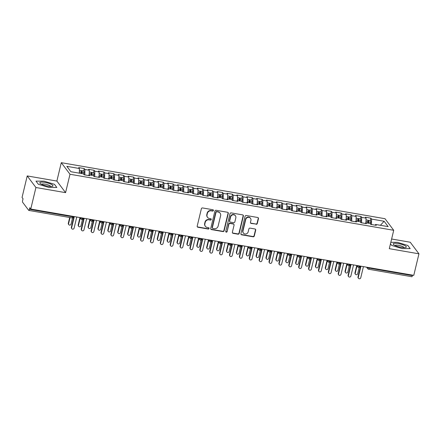 <?xml version="1.0" encoding="UTF-8"?>
<svg xmlns="http://www.w3.org/2000/svg" width="441" height="441" viewBox="0 0 441 441"><rect width="100%" height="100%" fill="white"/><g stroke="black" fill="none" stroke-linecap="round" stroke-linejoin="round"><path stroke-width="0.66" d="M213.4 210.522A0.717 0.667 143.1 0 0 212.882 209.729L202.573 207.948A1.02 0.954 143.1 0 0 201.372 208.742L197.204 226.117A1.02 0.954 143.1 0 0 197.943 227.253L208.251 229.033A0.717 0.667 143.1 0 0 208.984 227.931A0.717 0.667 143.1 0 0 208.576 227.683L207.242 227.451A3.263 3.059 143.1 0 1 204.878 223.824L205.225 222.38A3.263 3.059 143.1 0 1 209.073 219.827L210.407 220.059A0.717 0.667 143.1 0 0 211.14 218.951A0.717 0.667 143.1 0 0 210.732 218.708L209.398 218.477A3.263 3.059 143.1 0 1 207.033 214.85L207.38 213.4A3.263 3.059 143.1 0 1 211.228 210.853L212.562 211.079A0.717 0.667 143.1 0 0 213.4 210.522M207.529 217.347L207.309 217.06A3.263 3.059 143.1 0 1 206.812 214.563L207.16 213.113A3.263 3.059 143.1 0 1 211.007 210.561L212.341 210.792A0.717 0.667 143.1 0 0 213.163 209.85M197.265 226.74A1.02 0.954 143.1 0 0 197.722 226.961L208.031 228.747A0.717 0.667 143.1 0 0 208.852 227.804M205.374 226.327L205.153 226.035A3.263 3.059 143.1 0 1 204.657 223.537L205.004 222.088A3.263 3.059 143.1 0 1 208.852 219.535L210.186 219.767A0.717 0.667 143.1 0 0 211.007 218.824M256.1 224.298A1.02 0.954 143.1 0 0 257.301 223.499L258.47 218.626A1.02 0.954 143.1 0 0 257.731 217.496L246.282 215.511A1.02 0.954 143.1 0 0 245.08 216.31L240.913 233.686A1.02 0.954 143.1 0 0 241.651 234.816L253.101 236.8A1.02 0.954 143.1 0 0 254.303 236.001L255.714 230.114A1.02 0.954 143.1 0 0 254.975 228.978L250.075 228.129A1.02 0.954 143.1 0 0 248.873 228.929L248.173 231.85A2.729 2.558 143.1 0 1 243.399 233.041A2.729 2.558 143.1 0 1 242.98 230.952L245.731 219.513A2.729 2.558 143.1 0 1 250.505 218.323A2.729 2.558 143.1 0 1 250.918 220.412L250.46 222.319A1.02 0.954 143.1 0 0 251.199 223.449L255.879 224.011A1.02 0.954 143.1 0 0 257.081 223.212L258.255 218.339A1.02 0.954 143.1 0 0 258.194 217.711M35.925 187.513L65.582 192.645L56.872 181.064L27.221 175.931L35.925 187.513L30.76 209.051L29.779 207.744L29.398 209.321L72.622 216.801L72.737 216.316M65.582 192.645L69.998 174.256L393.714 230.296L389.298 248.68L418.95 253.818L413.779 275.349L30.76 209.051M228.3 213.405A1.02 0.954 143.1 0 0 227.562 212.27L216.112 210.291A1.02 0.954 143.1 0 0 214.91 211.085L210.737 228.46A1.02 0.954 143.1 0 0 211.476 229.596L222.925 231.575A1.02 0.954 143.1 0 0 224.127 230.781L228.3 213.405L228.08 213.113A1.02 0.954 143.1 0 0 228.019 212.49M231.2 212.898L242.644 214.883A1.02 0.954 143.1 0 1 243.382 216.013L239.215 233.388A1.02 0.954 143.1 0 1 238.013 234.188L233.113 233.339A1.02 0.954 143.1 0 1 232.374 232.203L234.066 225.158A1.02 0.954 143.1 0 0 233.328 224.028L230.075 223.466A1.02 0.954 143.1 0 0 228.873 224.26L227.115 231.597A0.717 0.667 143.1 0 1 225.864 231.911A0.717 0.667 143.1 0 1 225.753 231.36L229.998 213.698A1.02 0.954 143.1 0 1 231.2 212.898M69.998 174.256L61.288 162.674L385.004 218.708L393.714 230.296M83.663 170.992L84.242 168.561L78.707 167.602L79.386 168.501L66.828 166.329L70.88 171.714L83.432 173.886L84.104 174.785L89.644 175.744L88.966 174.845L93.316 175.601L93.994 176.499L99.528 177.453L98.85 176.56L103.2 177.31L103.878 178.208L109.412 179.167L108.734 178.269L113.083 179.024L113.761 179.917L119.296 180.876L118.623 179.978L122.967 180.733L123.645 181.631L129.18 182.591L128.507 181.692L132.857 182.442L133.529 183.34L139.064 184.299L138.391 183.401L142.741 184.156L143.413 185.055L148.948 186.008L148.275 185.11L152.625 185.865L153.297 186.764L158.832 187.723L158.159 186.824L162.508 187.574L163.181 188.472L168.716 189.432L168.043 188.533L172.392 189.288L173.065 190.187L178.605 191.146L177.927 190.247L182.276 190.997L182.949 191.896L188.489 192.855L187.811 191.956L192.16 192.711L192.838 193.605L198.373 194.564L197.695 193.665L202.044 194.42L202.722 195.319L208.257 196.278L207.579 195.38L211.928 196.129L212.606 197.028L218.141 197.987L217.463 197.088L221.812 197.844L222.49 198.742L228.025 199.696L227.352 198.803L231.701 199.553L232.374 200.451L237.908 201.41L237.236 200.512L241.585 201.267L242.258 202.16L247.792 203.119L247.12 202.221L251.469 202.976L252.142 203.874L257.676 204.833L257.004 203.935L261.353 204.685L262.026 205.583L267.56 206.542L266.888 205.644L271.237 206.399L271.91 207.298L277.444 208.251L276.772 207.358L281.121 208.108L281.793 209.006L287.334 209.966L286.656 209.067L291.005 209.817L291.683 210.715L297.217 211.674L296.539 210.776L300.889 211.531L301.567 212.43L307.101 213.389L306.423 212.49L310.773 213.24L311.451 214.139L316.985 215.098L316.307 214.199L320.657 214.954L321.335 215.847L326.869 216.807L326.197 215.908L330.546 216.663L331.219 217.562L336.753 218.521L336.081 217.622L340.43 218.372L341.102 219.271L346.637 220.23L345.965 219.331L350.314 220.087L350.986 220.985L356.521 221.939L355.848 221.046L360.198 221.795L360.87 222.694L366.405 223.653L365.732 222.755L370.082 223.51L370.754 224.403L376.289 225.362L375.616 224.463L375.159 225.169M84.242 168.561L84.92 169.46L89.269 170.215L89.198 174.884M93.547 172.701L94.126 170.276L88.591 169.316L89.269 170.215M94.126 170.276L94.804 171.169L99.153 171.924L99.087 176.598M103.431 174.415L104.015 171.984L98.475 171.025L99.153 171.924M104.015 171.984L104.688 172.883L109.037 173.633L108.971 178.307M113.315 176.124L113.899 173.693L108.359 172.74L109.037 173.633M113.899 173.693L114.572 174.592L118.921 175.347L118.855 180.022M123.199 177.833L123.783 175.408L118.249 174.449L118.921 175.347M123.783 175.408L124.456 176.306L128.805 177.056L128.739 181.731M133.083 179.548L133.667 177.117L128.133 176.157L128.805 177.056M133.667 177.117L134.34 178.015L138.689 178.77L138.623 183.439M142.967 181.257L143.551 178.831L138.016 177.872L138.689 178.77M143.551 178.831L144.224 179.724L148.573 180.479L148.507 185.154M152.851 182.971L153.435 180.54L147.9 179.581L148.573 180.479M153.435 180.54L154.107 181.438L158.457 182.188L158.391 186.863M162.735 184.68L163.319 182.249L157.784 181.295L158.457 182.188M163.319 182.249L163.997 183.147L168.341 183.903L168.275 188.577M172.618 186.389L173.203 183.963L167.668 183.004L168.341 183.903M173.203 183.963L173.881 184.862L178.23 185.611L178.158 190.286M182.508 188.103L183.087 185.672L177.552 184.713L178.23 185.611M183.087 185.672L183.765 186.571L188.114 187.326L188.042 191.995M192.392 189.812L192.971 187.381L187.436 186.427L188.114 187.326M192.971 187.381L193.649 188.279L197.998 189.035L197.932 193.709M202.276 191.521L202.86 189.095L197.32 188.136L197.998 189.035M202.86 189.095L203.533 189.994L207.882 190.744L207.816 195.418M212.16 193.235L212.744 190.804L207.204 189.845L207.882 190.744M212.744 190.804L213.416 191.703L217.766 192.458L217.7 197.133M222.044 194.944L222.628 192.519L217.093 191.559L217.766 192.458M222.628 192.519L223.3 193.417L227.65 194.167L227.584 198.841M231.927 196.658L232.512 194.227L226.977 193.268L227.65 194.167M232.512 194.227L233.184 195.126L237.534 195.876L237.467 200.55M241.811 198.367L242.396 195.936L236.861 194.983L237.534 195.876M242.396 195.936L243.068 196.835L247.418 197.59L247.351 202.265M251.695 200.076L252.28 197.651L246.745 196.692L247.418 197.59M252.28 197.651L252.952 198.549L257.301 199.299L257.235 203.974M261.579 201.791L262.163 199.36L256.629 198.4L257.301 199.299M262.163 199.36L262.842 200.258L267.185 201.013L267.119 205.682M271.463 203.499L272.047 201.074L266.513 200.115L267.185 201.013M272.047 201.074L272.725 201.967L277.075 202.722L277.003 207.397M281.352 205.214L281.931 202.783L276.397 201.824L277.075 202.722M281.931 202.783L282.609 203.681L286.959 204.431L286.887 209.106M291.236 206.923L291.815 204.492L286.281 203.538L286.959 204.431M291.815 204.492L292.493 205.39L296.843 206.145L296.776 210.82M301.12 208.632L301.699 206.206L296.165 205.247L296.843 206.145M301.699 206.206L302.377 207.105L306.727 207.854L306.66 212.529M311.004 210.346L311.589 207.915L306.048 206.956L306.727 207.854M311.589 207.915L312.261 208.814L316.61 209.569L316.544 214.238M320.888 212.055L321.472 209.629L315.938 208.67L316.61 209.569M321.472 209.629L322.145 210.522L326.494 211.278L326.428 215.952M330.772 213.764L331.356 211.338L325.822 210.379L326.494 211.278M331.356 211.338L332.029 212.237L336.378 212.986L336.312 217.661M340.656 215.478L341.24 213.047L335.706 212.088L336.378 212.986M341.24 213.047L341.913 213.946L346.262 214.701L346.196 219.375M350.54 217.187L351.124 214.761L345.59 213.802L346.262 214.701M351.124 214.761L351.797 215.66L356.146 216.41L356.08 221.084M360.424 218.901L361.008 216.47L355.474 215.511L356.146 216.41M361.008 216.47L361.681 217.369L366.03 218.124L365.964 222.793M370.308 220.61L370.892 218.179L365.357 217.226L366.03 218.124M370.892 218.179L371.57 219.078L384.122 221.255L388.168 226.641L375.616 224.463M365.732 222.755L365.275 223.455M371.57 219.078L371.487 224.53M380.423 225.296L384.122 221.255M355.848 221.046L355.391 221.746M361.681 217.369L361.603 222.821M345.965 219.331L345.507 220.031M351.797 215.66L351.72 221.112M336.081 217.622L335.618 218.323M341.913 213.946L341.836 219.398M326.197 215.908L325.734 216.614M332.029 212.237L331.952 217.689M316.307 214.199L315.85 214.899M322.145 210.522L322.068 215.98M306.423 212.49L305.966 213.19M312.261 208.814L312.184 214.265M296.539 210.776L296.082 211.482M302.377 207.105L302.3 212.556M286.656 209.067L286.198 209.767M292.493 205.39L292.411 210.842M276.772 207.358L276.314 208.058M282.609 203.681L282.527 209.133M266.888 205.644L266.43 206.344M272.725 201.967L272.643 207.424M257.004 203.935L256.546 204.635M262.842 200.258L262.759 205.71M247.12 202.221L246.662 202.926M252.952 198.549L252.875 204.001M237.236 200.512L236.773 201.212M243.068 196.835L242.991 202.287M227.352 198.803L226.889 199.503M233.184 195.126L233.107 200.578M217.463 197.088L217.005 197.788M223.3 193.417L223.223 198.869M207.579 195.38L207.121 196.08M213.416 191.703L213.339 197.155M197.695 193.665L197.237 194.371M203.533 189.994L203.455 195.446M187.811 191.956L187.353 192.656M193.649 188.279L193.571 193.731M177.927 190.247L177.469 190.947M183.765 186.571L183.682 192.022M168.043 188.533L167.586 189.239M173.881 184.862L173.798 190.314M158.159 186.824L157.702 187.524M163.997 183.147L163.914 188.599M148.275 185.11L147.818 185.815M154.107 181.438L154.03 186.89M138.391 183.401L137.928 184.101M144.224 179.724L144.146 185.181M128.507 181.692L128.044 182.392M134.34 178.015L134.262 183.467M118.623 179.978L118.16 180.683M124.456 176.306L124.379 181.758M108.734 178.269L108.277 178.969M114.572 174.592L114.495 180.044M98.85 176.56L98.393 177.26M104.688 172.883L104.611 178.335M88.966 174.845L88.509 175.546M94.804 171.169L94.727 176.626M27.221 175.931L22.05 197.469L23.031 198.77L22.651 200.341A1.56 0.408 -80.2 0 0 22.623 202.254L28.72 210.363A1.56 0.408 -80.2 0 0 28.808 210.423A1.56 0.408 -80.2 0 0 29.398 209.321M84.92 169.46L84.837 174.912M412.539 275.134L412.423 275.619A1.56 0.408 99.8 0 1 411.828 276.722L368.61 269.242A1.56 0.408 99.8 0 0 369.205 268.139L412.423 275.619M418.95 253.818L410.24 242.23L391.619 239.011M56.872 181.064L61.288 162.674M54.469 184.327L44.05 181.163L35.986 181.124L38.334 184.25L48.753 187.414L56.817 187.453L54.469 184.327L56.817 187.453L48.753 187.414L38.334 184.25L35.986 181.124L44.05 181.163L54.469 184.327M390.472 243.785L391.702 245.422L402.12 248.586L410.185 248.619L407.837 245.494L397.418 242.33L390.831 242.302L397.418 242.33L407.837 245.494L410.185 248.619L402.12 248.586L391.702 245.422L390.472 243.785M79.386 168.501L79.314 173.175M82.671 218.036L82.555 218.521A1.56 0.408 99.8 0 1 81.965 219.624A1.56 0.408 99.8 0 1 81.96 219.624A1.56 1.56 0 0 1 80.979 219.023A1.56 1.461 143.1 0 1 80.742 217.832L80.775 217.705M92.555 219.745L92.439 220.23A1.56 0.408 99.8 0 1 91.849 221.332A1.56 0.408 99.8 0 1 91.844 221.332A1.56 1.56 0 0 1 90.863 220.732A1.56 1.461 143.1 0 1 90.631 219.541L90.659 219.42M102.439 221.459L102.323 221.944A1.56 0.408 99.8 0 1 101.733 223.047A1.56 0.408 99.8 0 1 101.728 223.047A1.56 1.56 0 0 1 100.752 222.446A1.56 1.461 143.1 0 1 100.515 221.25L100.542 221.128M112.323 223.168L112.207 223.653A1.56 0.408 99.8 0 1 111.617 224.756L111.617 224.756A1.56 1.56 0 0 1 110.636 224.155A1.56 1.461 143.1 0 1 110.399 222.964L110.426 222.843M122.207 224.877L122.091 225.362A1.56 0.408 99.8 0 1 121.501 226.465L121.501 226.465A1.56 1.56 0 0 1 120.52 225.869A1.56 1.461 143.1 0 1 120.283 224.673L120.31 224.552M132.091 226.591L131.975 227.076A1.56 0.408 99.8 0 1 131.385 228.179L131.385 228.179A1.56 1.56 0 0 1 130.404 227.578A1.56 1.461 143.1 0 1 130.167 226.387L130.194 226.261M141.974 228.3L141.859 228.785A1.56 0.408 99.8 0 1 141.269 229.888L141.269 229.888A1.56 1.56 0 0 1 140.288 229.287A1.56 1.461 143.1 0 1 140.051 228.096L140.078 227.975M151.864 230.015L151.743 230.5A1.56 0.408 99.8 0 1 151.158 231.602A1.56 0.408 99.8 0 1 151.153 231.602A1.56 1.56 0 0 1 150.172 231.001A1.56 1.461 143.1 0 1 149.934 229.805L149.968 229.684M161.748 231.723L161.626 232.209A1.56 0.408 99.8 0 1 161.042 233.311A1.56 0.408 99.8 0 1 161.037 233.311A1.56 1.56 0 0 1 160.055 232.71A1.56 1.461 143.1 0 1 159.818 231.519L159.851 231.393M171.632 233.432L171.516 233.917A1.56 0.408 99.8 0 1 170.926 235.02A1.56 0.408 99.8 0 1 170.921 235.02A1.56 1.56 0 0 1 169.939 234.425A1.56 1.461 143.1 0 1 169.702 233.228L169.735 233.107M181.516 235.147L181.4 235.632A1.56 0.408 99.8 0 1 180.81 236.734A1.56 0.408 99.8 0 1 180.804 236.734A1.56 1.56 0 0 1 179.823 236.133A1.56 1.461 143.1 0 1 179.586 234.937L179.619 234.816M191.4 236.856L191.284 237.341A1.56 0.408 99.8 0 1 190.694 238.443A1.56 0.408 99.8 0 1 190.688 238.443A1.56 1.56 0 0 1 189.707 237.842A1.56 1.461 143.1 0 1 189.476 236.652L189.503 236.53M201.283 238.57L201.168 239.055A1.56 0.408 99.8 0 1 200.578 240.158A1.56 0.408 99.8 0 1 200.572 240.152A1.56 1.56 0 0 1 199.597 239.557A1.56 1.461 143.1 0 1 199.36 238.361L199.387 238.239M211.167 240.279L211.052 240.764A1.56 0.408 99.8 0 1 210.462 241.866A1.56 0.408 99.8 0 1 210.456 241.866A1.56 1.56 0 0 1 209.481 241.266A1.56 1.461 143.1 0 1 209.243 240.075L209.271 239.948M221.051 241.988L220.935 242.473A1.56 0.408 99.8 0 1 220.346 243.575L220.346 243.575A1.56 1.56 0 0 1 219.364 242.974A1.56 1.461 143.1 0 1 219.127 241.784L219.155 241.662M230.935 243.702L230.819 244.187A1.56 0.408 99.8 0 1 230.23 245.29L230.23 245.29A1.56 1.56 0 0 1 229.248 244.689A1.56 1.461 143.1 0 1 229.011 243.493L229.039 243.371M240.819 245.411L240.703 245.896A1.56 0.408 99.8 0 1 240.113 246.999L240.113 246.999A1.56 1.56 0 0 1 239.132 246.398A1.56 1.461 143.1 0 1 238.895 245.207L238.923 245.086M250.703 247.125L250.587 247.61A1.56 0.408 99.8 0 1 250.003 248.707A1.56 0.408 99.8 0 1 249.997 248.707A1.56 1.56 0 0 1 249.016 248.112A1.56 1.461 143.1 0 1 248.779 246.916L248.807 246.795M260.592 248.834L260.471 249.319A1.56 0.408 99.8 0 1 259.887 250.422A1.56 0.408 99.8 0 1 259.881 250.422A1.56 1.56 0 0 1 258.9 249.821A1.56 1.461 143.1 0 1 258.663 248.63L258.696 248.504M270.476 250.543L270.361 251.028A1.56 0.408 99.8 0 1 269.771 252.131A1.56 0.408 99.8 0 1 269.765 252.131A1.56 1.56 0 0 1 268.784 251.53A1.56 1.461 143.1 0 1 268.547 250.339L268.58 250.218M280.36 252.258L280.244 252.743A1.56 0.408 99.8 0 1 279.655 253.845A1.56 0.408 99.8 0 1 279.649 253.845A1.56 1.56 0 0 1 278.668 253.244A1.56 1.461 143.1 0 1 278.431 252.048L278.464 251.927M290.244 253.966L290.128 254.451A1.56 0.408 99.8 0 1 289.539 255.554A1.56 0.408 99.8 0 1 289.533 255.554A1.56 1.56 0 0 1 288.552 254.953A1.56 1.461 143.1 0 1 288.32 253.762L288.348 253.641M300.128 255.675L300.012 256.16A1.56 0.408 99.8 0 1 299.422 257.263A1.56 0.408 99.8 0 1 299.417 257.263A1.56 1.56 0 0 1 298.441 256.668A1.56 1.461 143.1 0 1 298.204 255.471L298.232 255.35M310.012 257.39L309.896 257.875A1.56 0.408 99.8 0 1 309.306 258.977A1.56 0.408 99.8 0 1 309.301 258.977A1.56 1.56 0 0 1 308.325 258.376A1.56 1.461 143.1 0 1 308.088 257.18L308.116 257.059M319.896 259.099L319.78 259.584A1.56 0.408 99.8 0 1 319.19 260.686L319.19 260.686A1.56 1.56 0 0 1 318.209 260.085A1.56 1.461 143.1 0 1 317.972 258.895L318 258.773M329.78 260.813L329.664 261.298A1.56 0.408 99.8 0 1 329.074 262.401A1.56 0.408 99.8 0 1 329.074 262.395A1.56 1.56 0 0 1 328.093 261.8A1.56 1.461 143.1 0 1 327.856 260.603L327.883 260.482M339.664 262.522L339.548 263.007A1.56 0.408 99.8 0 1 338.958 264.109L338.958 264.109A1.56 1.56 0 0 1 337.977 263.509A1.56 1.461 143.1 0 1 337.74 262.318L337.767 262.191M349.548 264.231L349.432 264.716A1.56 0.408 99.8 0 1 348.848 265.818A1.56 0.408 99.8 0 1 348.842 265.818A1.56 1.56 0 0 1 347.861 265.223A1.56 1.461 143.1 0 1 347.624 264.027L347.651 263.905M359.437 265.945L359.316 266.43A1.56 0.408 99.8 0 1 358.731 267.533A1.56 0.408 99.8 0 1 358.726 267.533A1.56 1.56 0 0 1 357.745 266.932A1.56 1.461 143.1 0 1 357.508 265.736L357.541 265.614M210.798 229.083A1.02 0.954 143.1 0 0 211.256 229.303L222.705 231.288A1.02 0.954 143.1 0 0 223.907 230.489L228.08 213.113M216.851 211.823A0.717 0.667 143.1 0 0 216.013 212.386L212.353 227.633A0.717 0.667 143.1 0 0 212.865 228.427L214.276 228.67A3.263 3.059 143.1 0 0 218.119 226.117L220.621 215.693A3.263 3.059 143.1 0 0 218.262 212.066L216.636 211.537A0.717 0.667 143.1 0 0 215.792 212.093L216.013 212.386M212.457 228.179L212.242 227.892A0.717 0.667 143.1 0 1 212.132 227.347L215.792 212.093M220.131 213.196L219.91 212.904A3.263 3.059 143.1 0 0 218.041 211.779L218.262 212.066M216.636 211.537L218.041 211.779M232.435 232.831A1.02 0.954 143.1 0 0 232.892 233.052L237.793 233.895A1.02 0.954 143.1 0 0 238.994 233.102L243.167 215.726A1.02 0.954 143.1 0 0 243.107 215.103M233.912 224.381L233.691 224.089A1.02 0.954 143.1 0 0 233.107 223.736L229.86 223.174A1.02 0.954 143.1 0 0 228.659 223.973L227.115 231.597M225.775 231.745A0.717 0.667 143.1 0 0 226.895 231.305M235.819 217.848A2.729 2.558 143.1 0 0 232.721 214.861A2.729 2.558 143.1 0 0 230.632 216.95L229.662 220.98A1.02 0.954 143.1 0 0 230.4 222.11L233.653 222.677A1.02 0.954 143.1 0 0 234.855 221.878L235.819 217.848M235.406 215.759L235.191 215.467A2.729 2.558 143.1 0 0 230.411 216.658L230.632 216.95M229.816 221.762L229.601 221.47A1.02 0.954 143.1 0 1 229.447 220.687L230.411 216.658M250.521 222.942A1.02 0.954 143.1 0 0 250.984 223.163L255.879 224.011M250.505 218.323L250.29 218.03A2.729 2.558 143.1 0 0 245.51 219.221L245.731 219.513M243.399 233.041L243.178 232.749A2.729 2.558 143.1 0 1 242.765 230.66L245.51 219.221M240.973 234.309A1.02 0.954 143.1 0 0 241.431 234.529L252.88 236.508A1.02 0.954 143.1 0 0 254.082 235.709L255.499 229.822A1.02 0.954 143.1 0 0 255.438 229.199M81.067 173.478L81.205 172.194A2.078 0.546 -80.2 0 0 81.078 170.606A2.078 0.546 -80.2 0 0 80.962 170.524L79.358 170.248M81.607 172.574L81.519 171.99L81.243 172.503L81.607 172.563L81.497 173.556M81.855 173.616L81.998 172.332A2.078 0.546 -80.2 0 0 81.866 170.744A2.078 0.546 -80.2 0 0 81.75 170.661A2.078 0.546 -80.2 0 0 81.238 171.257M81.75 170.661L83.829 171.02A2.078 0.546 99.8 0 1 83.944 171.102A2.078 0.546 99.8 0 1 84.071 172.69L83.878 174.476M68.779 224.651L68.498 224.276A1.301 1.218 -36.9 0 1 68.3 223.284L68.587 223.659A1.301 1.218 143.1 0 0 70.058 225.081A1.301 1.218 143.1 0 0 71.056 224.083L72.539 217.904M81.111 173.043L81.243 172.503M70.047 217.562L68.587 223.659M69.689 217.496L68.3 223.284M71.828 228.708L71.547 228.328A1.301 1.218 -36.9 0 1 71.348 227.335L71.629 227.71A1.301 1.218 143.1 0 0 73.107 229.133A1.301 1.218 143.1 0 0 74.105 228.14L76.773 217.016M71.348 227.335L73.945 216.525M71.629 227.71L74.303 216.586M90.951 175.187L91.094 173.908A2.078 0.546 -80.2 0 0 90.962 172.315A2.078 0.546 -80.2 0 0 90.846 172.233L89.242 171.957M91.491 174.289L91.403 173.704L91.127 174.212L91.491 174.278L91.381 175.264M91.739 175.325L91.882 174.041A2.078 0.546 -80.2 0 0 91.75 172.453A2.078 0.546 -80.2 0 0 91.634 172.37A2.078 0.546 -80.2 0 0 91.122 172.971M91.634 172.37L93.713 172.729A2.078 0.546 99.8 0 1 93.828 172.811A2.078 0.546 99.8 0 1 93.961 174.404L93.762 176.191M78.669 226.365L78.382 225.985A1.301 1.218 -36.9 0 1 78.184 224.993L78.47 225.368A1.301 1.218 143.1 0 0 79.942 226.79A1.301 1.218 143.1 0 0 80.94 225.798L82.423 219.618M91 174.757L91.127 174.212M80.234 218.025L78.47 225.368M79.948 217.65L78.184 224.993M100.835 176.902L100.978 175.617A2.078 0.546 -80.2 0 0 100.846 174.03A2.078 0.546 -80.2 0 0 100.73 173.947L99.126 173.666M101.375 175.998L101.287 175.413L101.011 175.926L101.375 175.987L101.265 176.973M101.623 177.039L101.766 175.755A2.078 0.546 -80.2 0 0 101.639 174.162A2.078 0.546 -80.2 0 0 101.518 174.085A2.078 0.546 -80.2 0 0 101.011 174.68M101.518 174.085L103.596 174.443A2.078 0.546 99.8 0 1 103.712 174.526A2.078 0.546 99.8 0 1 103.844 176.113L103.646 177.899M88.553 228.074L88.266 227.699A1.301 1.218 -36.9 0 1 88.073 226.702L88.354 227.082A1.301 1.218 143.1 0 0 89.826 228.504A1.301 1.218 143.1 0 0 90.824 227.506L92.307 221.327M100.884 176.466L101.011 175.926M90.118 219.739L88.354 227.082M89.832 219.359L88.073 226.702M110.719 178.611L110.862 177.326A2.078 0.546 -80.2 0 0 110.73 175.739A2.078 0.546 -80.2 0 0 110.614 175.656L109.01 175.38M111.154 178.688L111.215 177.155L110.895 177.635L111.259 177.695M111.507 178.748L111.65 177.464A2.078 0.546 -80.2 0 0 111.523 175.876A2.078 0.546 -80.2 0 0 111.402 175.794A2.078 0.546 -80.2 0 0 110.895 176.394M111.402 175.794L113.48 176.152A2.078 0.546 99.8 0 1 113.596 176.235A2.078 0.546 99.8 0 1 113.728 177.822L113.53 179.614M98.437 229.783L98.15 229.408A1.301 1.218 -36.9 0 1 97.957 228.416L98.238 228.791A1.301 1.218 143.1 0 0 99.716 230.213A1.301 1.218 143.1 0 0 100.708 229.221L102.191 223.041M110.768 178.175L110.895 177.635M100.002 221.448L98.238 228.791M99.716 221.073L97.957 228.416M120.602 180.325L120.746 179.04A2.078 0.546 -80.2 0 0 120.614 177.447A2.078 0.546 -80.2 0 0 120.498 177.37L118.894 177.089M121.038 180.397L121.099 178.864L120.784 179.344L121.148 179.41M121.396 180.457L121.534 179.178A2.078 0.546 -80.2 0 0 121.407 177.585A2.078 0.546 -80.2 0 0 121.286 177.502A2.078 0.546 -80.2 0 0 120.779 178.103M121.286 177.502L123.364 177.866A2.078 0.546 99.8 0 1 123.48 177.944A2.078 0.546 99.8 0 1 123.612 179.537L123.414 181.323M108.321 231.497L108.034 231.117A1.301 1.218 -36.9 0 1 107.841 230.125L108.122 230.5A1.301 1.218 143.1 0 0 109.6 231.922A1.301 1.218 143.1 0 0 110.592 230.93L112.075 224.75M120.652 179.889L120.784 179.344M109.886 223.157L108.122 230.5M109.6 222.782L107.841 230.125M81.712 230.417L81.431 230.042A1.301 1.218 -36.9 0 1 81.232 229.044L81.519 229.425A1.301 1.218 143.1 0 0 82.991 230.847A1.301 1.218 143.1 0 0 83.988 229.849L86.656 218.725M81.232 229.044L83.829 218.234M81.519 229.425L84.187 218.301M91.596 232.126L91.315 231.751A1.301 1.218 -36.9 0 1 91.116 230.759L91.403 231.134A1.301 1.218 143.1 0 0 92.875 232.556A1.301 1.218 143.1 0 0 93.872 231.564L96.54 220.439M91.116 230.759L93.713 219.949M91.403 231.134L94.071 220.009M101.485 233.84L101.198 233.465A1.301 1.218 -36.9 0 1 101 232.468L101.287 232.842A1.301 1.218 143.1 0 0 102.759 234.265A1.301 1.218 143.1 0 0 103.756 233.272L106.43 222.148M101 232.468L103.596 221.658M101.287 232.842L103.955 221.718M111.369 235.549L111.082 235.174A1.301 1.218 -36.9 0 1 110.889 234.182L111.171 234.557A1.301 1.218 143.1 0 0 112.642 235.979A1.301 1.218 143.1 0 0 113.64 234.981L116.314 223.857M110.889 234.182L113.48 223.367M111.171 234.557L113.839 223.433M44.988 182.409A6.753 1.555 13.5 0 0 40.263 183.473A6.753 1.555 13.5 0 0 47.815 186.168A6.753 1.555 13.5 0 0 52.242 186.35A6.753 1.555 13.5 0 0 51.619 184.498A6.753 1.555 13.5 0 0 44.988 182.409M50.627 186.471A4.625 1.064 13.5 0 0 45.153 184.162A4.625 1.064 13.5 0 0 41.647 184.316M398.355 243.575A6.753 1.555 13.5 0 0 393.631 244.639A6.753 1.555 13.5 0 0 401.183 247.34A6.753 1.555 13.5 0 0 405.61 247.517A6.753 1.555 13.5 0 0 404.987 245.665A6.753 1.555 13.5 0 0 398.355 243.575M403.995 247.638A4.625 1.064 13.5 0 0 398.521 245.334A4.625 1.064 13.5 0 0 395.015 245.483M130.486 182.034L130.63 180.749A2.078 0.546 -80.2 0 0 130.497 179.162A2.078 0.546 -80.2 0 0 130.382 179.079L128.783 178.803M130.922 182.111L130.983 180.573L130.668 181.058L131.032 181.119M131.28 182.172L131.418 180.887A2.078 0.546 -80.2 0 0 131.291 179.3A2.078 0.546 -80.2 0 0 131.17 179.217A2.078 0.546 -80.2 0 0 130.663 179.812M131.17 179.217L133.248 179.575A2.078 0.546 99.8 0 1 133.364 179.658A2.078 0.546 99.8 0 1 133.496 181.245L133.298 183.032M118.205 233.206L117.923 232.831A1.301 1.218 -36.9 0 1 117.725 231.834L118.006 232.214A1.301 1.218 143.1 0 0 119.483 233.636A1.301 1.218 143.1 0 0 120.476 232.639L121.964 226.465M130.536 181.598L130.668 181.058M119.77 224.871L118.006 232.214M119.489 224.497L117.725 231.834M121.253 237.264L120.966 236.883A1.301 1.218 -36.9 0 1 120.773 235.891L121.055 236.266A1.301 1.218 143.1 0 0 122.532 237.688A1.301 1.218 143.1 0 0 123.524 236.696L126.198 225.572M120.773 235.891L123.364 225.081M121.055 236.266L123.723 225.142M140.37 183.743L140.514 182.458A2.078 0.546 -80.2 0 0 140.381 180.871A2.078 0.546 -80.2 0 0 140.266 180.788L138.667 180.512M140.806 183.82L140.866 182.287L140.552 182.767L140.916 182.833M141.164 183.88L141.302 182.596A2.078 0.546 -80.2 0 0 141.175 181.008A2.078 0.546 -80.2 0 0 141.059 180.926A2.078 0.546 -80.2 0 0 140.547 181.527M141.059 180.926L143.132 181.284A2.078 0.546 99.8 0 1 143.248 181.367A2.078 0.546 99.8 0 1 143.38 182.96L143.182 184.746M128.088 234.921L127.807 234.54A1.301 1.218 -36.9 0 1 127.609 233.548L127.89 233.923A1.301 1.218 143.1 0 0 129.367 235.345A1.301 1.218 143.1 0 0 130.365 234.353L131.848 228.173M140.42 183.307L140.552 182.767M129.654 226.58L127.89 233.923M129.373 226.205L127.609 233.548M150.254 185.457L150.398 184.173A2.078 0.546 -80.2 0 0 150.271 182.58A2.078 0.546 -80.2 0 0 150.149 182.502L148.551 182.221M150.69 185.529L150.75 183.996L150.436 184.481L150.8 184.542M151.048 185.595L151.191 184.31A2.078 0.546 -80.2 0 0 151.059 182.717A2.078 0.546 -80.2 0 0 150.943 182.64A2.078 0.546 -80.2 0 0 150.431 183.236M150.943 182.64L153.016 182.998A2.078 0.546 99.8 0 1 153.137 183.076A2.078 0.546 99.8 0 1 153.264 184.669L153.066 186.455M137.972 236.63L137.691 236.255A1.301 1.218 -36.9 0 1 137.493 235.257L137.774 235.637A1.301 1.218 143.1 0 0 139.251 237.06A1.301 1.218 143.1 0 0 140.249 236.062L141.732 229.882M150.304 185.022L150.436 184.481M139.538 228.295L137.774 235.637M139.257 227.914L137.493 235.257M160.138 187.166L160.281 185.881A2.078 0.546 -80.2 0 0 160.155 184.294A2.078 0.546 -80.2 0 0 160.033 184.211L158.435 183.936M160.574 187.243L160.634 185.711L160.32 186.19L160.684 186.251M160.932 187.304L161.075 186.019A2.078 0.546 -80.2 0 0 160.943 184.432A2.078 0.546 -80.2 0 0 160.827 184.349A2.078 0.546 -80.2 0 0 160.315 184.944M160.827 184.349L162.9 184.707A2.078 0.546 99.8 0 1 163.021 184.79A2.078 0.546 99.8 0 1 163.148 186.378L162.95 188.169M147.856 238.338L147.575 237.964A1.301 1.218 -36.9 0 1 147.377 236.971L147.658 237.346A1.301 1.218 143.1 0 0 149.135 238.768A1.301 1.218 143.1 0 0 150.133 237.776L151.616 231.597M160.188 186.73L160.32 186.19M149.422 230.004L147.658 237.346M149.141 229.629L147.377 236.971M170.028 188.88L170.165 187.596A2.078 0.546 -80.2 0 0 170.039 186.003A2.078 0.546 -80.2 0 0 169.917 185.92L168.319 185.644M170.568 187.976L170.48 187.392L170.204 187.899L170.568 187.965L170.458 188.952M170.816 189.013L170.959 187.728A2.078 0.546 -80.2 0 0 170.827 186.141A2.078 0.546 -80.2 0 0 170.711 186.058A2.078 0.546 -80.2 0 0 170.198 186.659M170.711 186.058L172.784 186.416A2.078 0.546 99.8 0 1 172.905 186.499A2.078 0.546 99.8 0 1 173.032 188.092L172.833 189.878M157.74 240.053L157.459 239.672A1.301 1.218 -36.9 0 1 157.261 238.68L157.547 239.055A1.301 1.218 143.1 0 0 159.019 240.477A1.301 1.218 143.1 0 0 160.017 239.485L161.5 233.306M170.072 188.445L170.204 187.899M159.306 231.712L157.547 239.055M159.025 231.338L157.261 238.68M131.137 238.972L130.85 238.598A1.301 1.218 -36.9 0 1 130.657 237.6L130.938 237.98A1.301 1.218 143.1 0 0 132.416 239.402A1.301 1.218 143.1 0 0 133.408 238.405L136.082 227.28M130.657 237.6L133.254 226.79M130.938 237.98L133.612 226.856M141.021 240.681L140.74 240.306A1.301 1.218 -36.9 0 1 140.541 239.314L140.822 239.689A1.301 1.218 143.1 0 0 142.3 241.111A1.301 1.218 143.1 0 0 143.292 240.119L145.965 228.995M140.541 239.314L143.138 228.504M140.822 239.689L143.496 228.565M150.905 242.396L150.624 242.015A1.301 1.218 -36.9 0 1 150.425 241.023L150.706 241.398A1.301 1.218 143.1 0 0 152.184 242.82A1.301 1.218 143.1 0 0 153.181 241.828L155.849 230.704M150.425 241.023L153.021 230.213M150.706 241.398L153.38 230.274M160.789 244.105L160.507 243.73A1.301 1.218 -36.9 0 1 160.309 242.732L160.59 243.112A1.301 1.218 143.1 0 0 162.067 244.535A1.301 1.218 143.1 0 0 163.065 243.537L165.733 232.413M160.309 242.732L162.905 231.922M160.59 243.112L163.264 231.988M179.911 190.589L180.049 189.305A2.078 0.546 -80.2 0 0 179.922 187.717A2.078 0.546 -80.2 0 0 179.807 187.634L178.203 187.359M180.452 189.685L180.363 189.101L180.088 189.613L180.452 189.674L180.341 190.666M180.7 190.727L180.843 189.443A2.078 0.546 -80.2 0 0 180.711 187.849A2.078 0.546 -80.2 0 0 180.595 187.772A2.078 0.546 -80.2 0 0 180.082 188.368M180.595 187.772L182.673 188.131A2.078 0.546 99.8 0 1 182.789 188.213A2.078 0.546 99.8 0 1 182.916 189.801L182.723 191.587M167.624 241.762L167.343 241.387A1.301 1.218 -36.9 0 1 167.145 240.389L167.431 240.769A1.301 1.218 143.1 0 0 168.903 242.192A1.301 1.218 143.1 0 0 169.901 241.194L171.384 235.014M179.956 190.154L180.088 189.613M169.19 233.427L167.431 240.769M168.909 233.046L167.145 240.389M189.795 192.298L189.939 191.014A2.078 0.546 -80.2 0 0 189.806 189.426A2.078 0.546 -80.2 0 0 189.691 189.343L188.087 189.068M190.336 191.4L190.247 190.815L189.972 191.322L190.336 191.388L190.225 192.375M190.584 192.436L190.727 191.151A2.078 0.546 -80.2 0 0 190.595 189.564A2.078 0.546 -80.2 0 0 190.479 189.481A2.078 0.546 -80.2 0 0 189.966 190.082M190.479 189.481L192.557 189.839A2.078 0.546 99.8 0 1 192.673 189.922A2.078 0.546 99.8 0 1 192.805 191.51L192.607 193.301M177.508 243.471L177.227 243.096A1.301 1.218 -36.9 0 1 177.028 242.103L177.315 242.478A1.301 1.218 143.1 0 0 178.787 243.901A1.301 1.218 143.1 0 0 179.785 242.908L181.268 236.729M189.839 191.863L189.972 191.322M179.074 235.136L177.315 242.478M178.792 234.761L177.028 242.103M199.679 194.012L199.823 192.728A2.078 0.546 -80.2 0 0 199.69 191.135A2.078 0.546 -80.2 0 0 199.575 191.058L197.97 190.777M200.22 193.108L200.131 192.524L199.856 193.031L200.22 193.097L200.109 194.084M200.468 194.15L200.611 192.866A2.078 0.546 -80.2 0 0 200.479 191.273A2.078 0.546 -80.2 0 0 200.363 191.19A2.078 0.546 -80.2 0 0 199.85 191.791M200.363 191.19L202.441 191.554A2.078 0.546 99.8 0 1 202.557 191.631A2.078 0.546 99.8 0 1 202.689 193.224L202.491 195.01M187.397 245.185L187.111 244.81A1.301 1.218 -36.9 0 1 186.918 243.812L187.199 244.187A1.301 1.218 143.1 0 0 188.671 245.609A1.301 1.218 143.1 0 0 189.669 244.617L191.151 238.438M199.729 193.577L199.856 193.031M188.963 236.85L187.199 244.187M188.676 236.47L186.918 243.812M209.563 195.721L209.707 194.437A2.078 0.546 -80.2 0 0 209.574 192.849A2.078 0.546 -80.2 0 0 209.458 192.767L207.854 192.491M210.103 194.817L210.015 194.233L209.74 194.746L210.103 194.806L209.999 195.798M210.351 195.859L210.495 194.575A2.078 0.546 -80.2 0 0 210.368 192.987A2.078 0.546 -80.2 0 0 210.247 192.904A2.078 0.546 -80.2 0 0 209.74 193.5M210.247 192.904L212.325 193.263A2.078 0.546 99.8 0 1 212.441 193.345A2.078 0.546 99.8 0 1 212.573 194.933L212.375 196.719M197.281 246.894L196.995 246.519A1.301 1.218 -36.9 0 1 196.802 245.527L197.083 245.902A1.301 1.218 143.1 0 0 198.56 247.324A1.301 1.218 143.1 0 0 199.553 246.326L201.035 240.152M209.613 195.286L209.74 194.746M198.847 238.559L197.083 245.902M198.56 238.184L196.802 245.527M219.447 197.43L219.59 196.151A2.078 0.546 -80.2 0 0 219.458 194.558A2.078 0.546 -80.2 0 0 219.342 194.475L217.738 194.2M219.883 197.507L219.943 195.975L219.629 196.454L219.993 196.521M220.241 197.568L220.379 196.284A2.078 0.546 -80.2 0 0 220.252 194.696A2.078 0.546 -80.2 0 0 220.131 194.613A2.078 0.546 -80.2 0 0 219.624 195.214M220.131 194.613L222.209 194.972A2.078 0.546 99.8 0 1 222.325 195.054A2.078 0.546 99.8 0 1 222.457 196.647L222.258 198.433M207.165 248.608L206.879 248.228A1.301 1.218 -36.9 0 1 206.686 247.236L206.967 247.61A1.301 1.218 143.1 0 0 208.444 249.033A1.301 1.218 143.1 0 0 209.436 248.04L210.919 241.861M219.497 197L219.629 196.454M208.731 240.268L206.967 247.61M208.444 239.893L206.686 247.236M170.673 245.819L170.391 245.439A1.301 1.218 -36.9 0 1 170.193 244.446L170.474 244.821A1.301 1.218 143.1 0 0 171.951 246.243A1.301 1.218 143.1 0 0 172.949 245.251L175.617 234.127M170.193 244.446L172.789 233.636M170.474 244.821L173.148 233.697M180.556 247.528L180.275 247.153A1.301 1.218 -36.9 0 1 180.077 246.155L180.363 246.536A1.301 1.218 143.1 0 0 181.835 247.958A1.301 1.218 143.1 0 0 182.833 246.96L185.501 235.836M180.077 246.155L182.673 235.345M180.363 246.536L183.032 235.406M190.44 249.237L190.159 248.862A1.301 1.218 -36.9 0 1 189.961 247.87L190.247 248.244A1.301 1.218 143.1 0 0 191.719 249.667A1.301 1.218 143.1 0 0 192.717 248.669L195.385 237.545M189.961 247.87L192.557 237.06M190.247 248.244L192.915 237.12M200.33 250.951L200.043 250.571A1.301 1.218 -36.9 0 1 199.845 249.578L200.131 249.953A1.301 1.218 143.1 0 0 201.603 251.376A1.301 1.218 143.1 0 0 202.601 250.383L205.274 239.259M199.845 249.578L202.441 238.768M200.131 249.953L202.799 238.829M210.214 252.66L209.927 252.285A1.301 1.218 -36.9 0 1 209.734 251.287L210.015 251.668A1.301 1.218 143.1 0 0 211.487 253.09A1.301 1.218 143.1 0 0 212.485 252.092L215.158 240.968M209.734 251.287L212.325 240.477M210.015 251.668L212.683 240.543M229.331 199.145L229.474 197.86A2.078 0.546 -80.2 0 0 229.342 196.273A2.078 0.546 -80.2 0 0 229.226 196.19L227.622 195.914M229.871 198.241L229.789 197.656L229.513 198.169L229.877 198.23L229.767 199.216M230.125 199.282L230.263 197.998A2.078 0.546 -80.2 0 0 230.136 196.405A2.078 0.546 -80.2 0 0 230.015 196.328A2.078 0.546 -80.2 0 0 229.507 196.923M230.015 196.328L232.093 196.686A2.078 0.546 99.8 0 1 232.209 196.769A2.078 0.546 99.8 0 1 232.341 198.356L232.142 200.142M217.049 250.317L216.768 249.942A1.301 1.218 -36.9 0 1 216.57 248.945L216.851 249.325A1.301 1.218 143.1 0 0 218.328 250.747A1.301 1.218 143.1 0 0 219.32 249.749L220.803 243.57M229.381 198.709L229.513 198.169M218.615 241.982L216.851 249.325M218.334 241.602L216.57 248.945M220.098 254.369L219.811 253.994A1.301 1.218 -36.9 0 1 219.618 253.002L219.899 253.377A1.301 1.218 143.1 0 0 221.376 254.799A1.301 1.218 143.1 0 0 222.369 253.807L225.042 242.682M219.618 253.002L222.209 242.192M219.899 253.377L222.567 242.252M239.215 200.853L239.358 199.569A2.078 0.546 -80.2 0 0 239.226 197.981A2.078 0.546 -80.2 0 0 239.11 197.899L237.512 197.623M239.65 200.931L239.711 199.398L239.397 199.878L239.761 199.938M240.009 200.991L240.147 199.707A2.078 0.546 -80.2 0 0 240.02 198.119A2.078 0.546 -80.2 0 0 239.904 198.037A2.078 0.546 -80.2 0 0 239.391 198.637M239.904 198.037L241.977 198.395A2.078 0.546 99.8 0 1 242.092 198.478A2.078 0.546 99.8 0 1 242.225 200.065L242.026 201.857M226.933 252.026L226.652 251.651A1.301 1.218 -36.9 0 1 226.454 250.659L226.735 251.034A1.301 1.218 143.1 0 0 228.212 252.456A1.301 1.218 143.1 0 0 229.21 251.464L230.693 245.284M239.265 200.418L239.397 199.878M228.499 243.691L226.735 251.034M228.218 243.316L226.454 250.659M229.982 256.083L229.695 255.708A1.301 1.218 -36.9 0 1 229.502 254.711L229.783 255.085A1.301 1.218 143.1 0 0 231.26 256.508A1.301 1.218 143.1 0 0 232.253 255.515L234.926 244.391M229.502 254.711L232.098 243.901M229.783 255.085L232.457 243.961M249.099 202.568L249.242 201.283A2.078 0.546 -80.2 0 0 249.115 199.69A2.078 0.546 -80.2 0 0 248.994 199.613L247.395 199.332M249.534 202.64L249.595 201.107L249.281 201.587L249.645 201.653M249.893 202.7L250.036 201.421A2.078 0.546 -80.2 0 0 249.904 199.828A2.078 0.546 -80.2 0 0 249.788 199.745A2.078 0.546 -80.2 0 0 249.275 200.346M249.788 199.745L251.861 200.109A2.078 0.546 99.8 0 1 251.982 200.186A2.078 0.546 99.8 0 1 252.109 201.78L251.91 203.566M236.817 253.74L236.536 253.366A1.301 1.218 -36.9 0 1 236.337 252.368L236.619 252.743A1.301 1.218 143.1 0 0 238.096 254.165A1.301 1.218 143.1 0 0 239.094 253.173L240.577 246.993M249.148 202.132L249.281 201.587M238.383 245.4L236.619 252.743M238.101 245.025L236.337 252.368M239.865 257.792L239.584 257.417A1.301 1.218 -36.9 0 1 239.386 256.425L239.667 256.8A1.301 1.218 143.1 0 0 241.144 258.222A1.301 1.218 143.1 0 0 242.137 257.224L244.81 246.1M239.386 256.425L241.982 245.615M239.667 256.8L242.341 245.676M258.983 204.277L259.126 202.992A2.078 0.546 -80.2 0 0 258.999 201.405A2.078 0.546 -80.2 0 0 258.878 201.322L257.279 201.046M259.418 204.354L259.479 202.816L259.165 203.301L259.529 203.362M259.777 204.415L259.92 203.13A2.078 0.546 -80.2 0 0 259.788 201.543A2.078 0.546 -80.2 0 0 259.672 201.46A2.078 0.546 -80.2 0 0 259.159 202.055M259.672 201.46L261.745 201.818A2.078 0.546 99.8 0 1 261.866 201.901A2.078 0.546 99.8 0 1 261.993 203.488L261.794 205.274M246.701 255.449L246.42 255.074A1.301 1.218 -36.9 0 1 246.221 254.077L246.502 254.457A1.301 1.218 143.1 0 0 247.98 255.879A1.301 1.218 143.1 0 0 248.978 254.881L250.46 248.707M259.032 203.841L259.165 203.301M248.266 247.114L246.502 254.457M247.985 246.74L246.221 254.077M249.749 259.506L249.468 259.126A1.301 1.218 -36.9 0 1 249.27 258.134L249.551 258.509A1.301 1.218 143.1 0 0 251.028 259.931A1.301 1.218 143.1 0 0 252.026 258.939L254.694 247.814M249.27 258.134L251.866 247.324M249.551 258.509L252.224 247.384M268.872 205.986L269.01 204.707A2.078 0.546 -80.2 0 0 268.883 203.114A2.078 0.546 -80.2 0 0 268.762 203.031L267.163 202.755M269.302 206.063L269.368 204.53L269.049 205.01L269.412 205.076M269.66 206.123L269.804 204.839A2.078 0.546 -80.2 0 0 269.671 203.251A2.078 0.546 -80.2 0 0 269.556 203.169A2.078 0.546 -80.2 0 0 269.043 203.77M269.556 203.169L271.628 203.527A2.078 0.546 99.8 0 1 271.75 203.61A2.078 0.546 99.8 0 1 271.877 205.203L271.678 206.989M256.585 257.164L256.304 256.783A1.301 1.218 -36.9 0 1 256.105 255.791L256.392 256.166A1.301 1.218 143.1 0 0 257.864 257.588A1.301 1.218 143.1 0 0 258.861 256.596L260.344 250.416M268.916 205.55L269.049 205.01M258.15 248.823L256.392 256.166M257.869 248.448L256.105 255.791M259.633 261.215L259.352 260.84A1.301 1.218 -36.9 0 1 259.154 259.843L259.435 260.223A1.301 1.218 143.1 0 0 260.912 261.645A1.301 1.218 143.1 0 0 261.91 260.648L264.578 249.523M259.154 259.843L261.75 249.033M259.435 260.223L262.108 249.099M278.756 207.7L278.894 206.416A2.078 0.546 -80.2 0 0 278.767 204.822A2.078 0.546 -80.2 0 0 278.646 204.745L277.047 204.464M279.186 207.772L279.252 206.239L278.933 206.724L279.296 206.785M279.544 207.838L279.688 206.553A2.078 0.546 -80.2 0 0 279.555 204.96A2.078 0.546 -80.2 0 0 279.44 204.883A2.078 0.546 -80.2 0 0 278.927 205.478M279.44 204.883L281.512 205.241A2.078 0.546 99.8 0 1 281.634 205.324A2.078 0.546 99.8 0 1 281.76 206.912L281.567 208.698M266.469 258.873L266.188 258.498A1.301 1.218 -36.9 0 1 265.989 257.5L266.276 257.88A1.301 1.218 143.1 0 0 267.748 259.302A1.301 1.218 143.1 0 0 268.745 258.305L270.228 252.125M278.8 207.264L278.933 206.724M268.034 250.538L266.276 257.88M267.753 250.157L265.989 257.5M269.517 262.924L269.236 262.549A1.301 1.218 -36.9 0 1 269.038 261.557L269.319 261.932A1.301 1.218 143.1 0 0 270.796 263.354A1.301 1.218 143.1 0 0 271.794 262.362L274.462 251.238M269.038 261.557L271.634 250.747M269.319 261.932L271.992 250.808M288.64 209.409L288.783 208.124A2.078 0.546 -80.2 0 0 288.651 206.537A2.078 0.546 -80.2 0 0 288.535 206.454L286.931 206.179M289.07 209.486L289.136 207.954L288.816 208.433L289.18 208.494M289.428 209.547L289.572 208.262A2.078 0.546 -80.2 0 0 289.439 206.675A2.078 0.546 -80.2 0 0 289.324 206.592A2.078 0.546 -80.2 0 0 288.811 207.187M289.324 206.592L291.402 206.95A2.078 0.546 99.8 0 1 291.518 207.033A2.078 0.546 99.8 0 1 291.65 208.621L291.451 210.412M276.353 260.581L276.072 260.207A1.301 1.218 -36.9 0 1 275.873 259.214L276.16 259.589A1.301 1.218 143.1 0 0 277.632 261.011A1.301 1.218 143.1 0 0 278.629 260.019L280.112 253.84M288.684 208.973L288.816 208.433M277.918 252.246L276.16 259.589M277.637 251.872L275.873 259.214M279.401 264.639L279.12 264.258A1.301 1.218 -36.9 0 1 278.921 263.266L279.208 263.641A1.301 1.218 143.1 0 0 280.68 265.063A1.301 1.218 143.1 0 0 281.678 264.071L284.346 252.947M278.921 263.266L281.518 252.456M279.208 263.641L281.876 252.517M298.524 211.123L298.667 209.839A2.078 0.546 -80.2 0 0 298.535 208.246A2.078 0.546 -80.2 0 0 298.419 208.169L296.815 207.887M299.064 210.219L298.976 209.635L298.7 210.142L299.064 210.208L298.954 211.195M299.312 211.256L299.456 209.977A2.078 0.546 -80.2 0 0 299.323 208.384A2.078 0.546 -80.2 0 0 299.207 208.301A2.078 0.546 -80.2 0 0 298.695 208.902M299.207 208.301L301.286 208.665A2.078 0.546 99.8 0 1 301.401 208.742A2.078 0.546 99.8 0 1 301.534 210.335L301.335 212.121M286.242 262.296L285.955 261.915A1.301 1.218 -36.9 0 1 285.757 260.923L286.044 261.298A1.301 1.218 143.1 0 0 287.515 262.72A1.301 1.218 143.1 0 0 288.513 261.728L289.996 255.548M298.574 210.688L298.7 210.142M287.808 253.955L286.044 261.298M287.521 253.581L285.757 260.923M289.285 266.347L289.004 265.973A1.301 1.218 -36.9 0 1 288.805 264.975L289.092 265.355A1.301 1.218 143.1 0 0 290.564 266.777A1.301 1.218 143.1 0 0 291.562 265.78L294.23 254.655M288.805 264.975L291.402 254.165M289.092 265.355L291.76 254.231M308.408 212.832L308.551 211.548A2.078 0.546 -80.2 0 0 308.419 209.96A2.078 0.546 -80.2 0 0 308.303 209.877L306.699 209.602M308.948 211.928L308.86 211.344L308.584 211.856L308.948 211.917L308.843 212.909M309.196 212.97L309.339 211.686A2.078 0.546 -80.2 0 0 309.213 210.092A2.078 0.546 -80.2 0 0 309.091 210.015A2.078 0.546 -80.2 0 0 308.584 210.611M309.091 210.015L311.17 210.374A2.078 0.546 99.8 0 1 311.285 210.456A2.078 0.546 99.8 0 1 311.418 212.044L311.219 213.83M296.126 264.005L295.839 263.63A1.301 1.218 -36.9 0 1 295.646 262.632L295.928 263.012A1.301 1.218 143.1 0 0 297.399 264.435A1.301 1.218 143.1 0 0 298.397 263.437L299.88 257.263M308.457 212.397L308.584 211.856M297.692 255.67L295.928 263.012M297.405 255.295L295.646 262.632M299.174 268.062L298.888 267.681A1.301 1.218 -36.9 0 1 298.689 266.689L298.976 267.064A1.301 1.218 143.1 0 0 300.448 268.486A1.301 1.218 143.1 0 0 301.446 267.494L304.119 256.37M298.689 266.689L301.286 255.879M298.976 267.064L301.644 255.94M318.292 214.541L318.435 213.257A2.078 0.546 -80.2 0 0 318.303 211.669A2.078 0.546 -80.2 0 0 318.187 211.586L316.583 211.311M318.832 213.642L318.749 213.058L318.474 213.565L318.832 213.631L318.727 214.618M319.08 214.679L319.223 213.394A2.078 0.546 -80.2 0 0 319.097 211.807A2.078 0.546 -80.2 0 0 318.975 211.724A2.078 0.546 -80.2 0 0 318.468 212.325M318.975 211.724L321.054 212.082A2.078 0.546 99.8 0 1 321.169 212.165A2.078 0.546 99.8 0 1 321.302 213.753L321.103 215.544M306.01 265.719L305.723 265.339A1.301 1.218 -36.9 0 1 305.53 264.346L305.811 264.721A1.301 1.218 143.1 0 0 307.289 266.144A1.301 1.218 143.1 0 0 308.281 265.151L309.764 258.972M318.341 214.106L318.474 213.565M307.575 257.379L305.811 264.721M307.289 257.004L305.53 264.346M309.058 269.771L308.772 269.396A1.301 1.218 -36.9 0 1 308.579 268.398L308.86 268.778A1.301 1.218 143.1 0 0 310.332 270.201A1.301 1.218 143.1 0 0 311.329 269.203L314.003 258.079M308.579 268.398L311.17 257.588M308.86 268.778L311.528 257.649M328.176 216.255L328.319 214.971A2.078 0.546 -80.2 0 0 328.187 213.378A2.078 0.546 -80.2 0 0 328.071 213.301L326.467 213.02M328.716 215.351L328.633 214.767L328.358 215.28L328.721 215.34L328.611 216.327M328.969 216.393L329.107 215.109A2.078 0.546 -80.2 0 0 328.98 213.516A2.078 0.546 -80.2 0 0 328.859 213.433A2.078 0.546 -80.2 0 0 328.352 214.034M328.859 213.433L330.937 213.797A2.078 0.546 99.8 0 1 331.053 213.874A2.078 0.546 99.8 0 1 331.185 215.467L330.987 217.253M315.894 267.428L315.613 267.053A1.301 1.218 -36.9 0 1 315.414 266.055L315.695 266.43A1.301 1.218 143.1 0 0 317.173 267.852A1.301 1.218 143.1 0 0 318.165 266.86L319.648 260.681M328.225 215.82L328.358 215.28M317.459 259.093L315.695 266.43M317.178 258.713L315.414 266.055M318.942 271.48L318.656 271.105A1.301 1.218 -36.9 0 1 318.463 270.113L318.744 270.487A1.301 1.218 143.1 0 0 320.221 271.91A1.301 1.218 143.1 0 0 321.213 270.917L323.887 259.788M318.463 270.113L321.054 259.302M318.744 270.487L321.412 259.363M338.06 217.964L338.203 216.68A2.078 0.546 -80.2 0 0 338.071 215.092A2.078 0.546 -80.2 0 0 337.955 215.01L336.356 214.734M338.6 217.06L338.517 216.476L338.241 216.989L338.605 217.049L338.495 218.041M338.853 218.102L338.991 216.818A2.078 0.546 -80.2 0 0 338.864 215.23A2.078 0.546 -80.2 0 0 338.749 215.147A2.078 0.546 -80.2 0 0 338.236 215.743M338.749 215.147L340.821 215.506A2.078 0.546 99.8 0 1 340.937 215.588A2.078 0.546 99.8 0 1 341.069 217.176L340.871 218.968M325.778 269.137L325.497 268.762A1.301 1.218 -36.9 0 1 325.298 267.77L325.579 268.145A1.301 1.218 143.1 0 0 327.057 269.567A1.301 1.218 143.1 0 0 328.049 268.569L329.537 262.395M338.109 217.529L338.241 216.989M327.343 260.802L325.579 268.145M327.062 260.427L325.298 267.77M328.826 273.194L328.539 272.814A1.301 1.218 -36.9 0 1 328.347 271.821L328.628 272.196A1.301 1.218 143.1 0 0 330.105 273.618A1.301 1.218 143.1 0 0 331.097 272.626L333.771 261.502M328.347 271.821L330.943 261.011M328.628 272.196L331.301 261.072M347.943 219.673L348.087 218.394A2.078 0.546 -80.2 0 0 347.96 216.801A2.078 0.546 -80.2 0 0 347.839 216.718L346.24 216.443M348.489 218.775L348.401 218.19L348.125 218.697L348.489 218.764L348.379 219.75M348.737 219.811L348.881 218.527A2.078 0.546 -80.2 0 0 348.748 216.939A2.078 0.546 -80.2 0 0 348.633 216.856A2.078 0.546 -80.2 0 0 348.12 217.457M348.633 216.856L350.705 217.215A2.078 0.546 99.8 0 1 350.827 217.297A2.078 0.546 99.8 0 1 350.953 218.89L350.755 220.676M335.662 270.851L335.38 270.471A1.301 1.218 -36.9 0 1 335.182 269.479L335.463 269.853A1.301 1.218 143.1 0 0 336.941 271.276A1.301 1.218 143.1 0 0 337.938 270.283L339.421 264.104M347.993 219.243L348.125 218.697M337.227 262.511L335.463 269.853M336.946 262.136L335.182 269.479M338.71 274.903L338.429 274.528A1.301 1.218 -36.9 0 1 338.23 273.53L338.512 273.911A1.301 1.218 143.1 0 0 339.989 275.333A1.301 1.218 143.1 0 0 340.981 274.335L343.655 263.211M338.23 273.53L340.827 262.72M338.512 273.911L341.185 262.786M357.827 221.388L357.971 220.103A2.078 0.546 -80.2 0 0 357.844 218.516A2.078 0.546 -80.2 0 0 357.723 218.433L356.124 218.157M358.373 220.483L358.285 219.899L358.009 220.412L358.373 220.472L358.263 221.459M358.621 221.525L358.765 220.241A2.078 0.546 -80.2 0 0 358.632 218.648A2.078 0.546 -80.2 0 0 358.516 218.571A2.078 0.546 -80.2 0 0 358.004 219.166M358.516 218.571L360.589 218.929A2.078 0.546 99.8 0 1 360.71 219.012A2.078 0.546 99.8 0 1 360.837 220.599L360.639 222.385M345.546 272.56L345.264 272.185A1.301 1.218 -36.9 0 1 345.066 271.187L345.347 271.568A1.301 1.218 143.1 0 0 346.824 272.99A1.301 1.218 143.1 0 0 347.822 271.992L349.305 265.813M357.877 220.952L358.009 220.412M347.111 264.225L345.347 271.568M346.83 263.845L345.066 271.187M348.594 276.612L348.313 276.237A1.301 1.218 -36.9 0 1 348.114 275.245L348.396 275.619A1.301 1.218 143.1 0 0 349.873 277.042A1.301 1.218 143.1 0 0 350.871 276.049L353.539 264.925M348.114 275.245L350.711 264.435M348.396 275.619L351.069 264.495M367.717 223.096L367.855 221.812A2.078 0.546 -80.2 0 0 367.728 220.224A2.078 0.546 -80.2 0 0 367.607 220.142L366.008 219.866M368.147 223.174L368.207 221.641L367.893 222.121L368.257 222.181M368.505 223.234L368.648 221.95A2.078 0.546 -80.2 0 0 368.516 220.362A2.078 0.546 -80.2 0 0 368.4 220.28A2.078 0.546 -80.2 0 0 367.888 220.88M368.4 220.28L370.473 220.638A2.078 0.546 99.8 0 1 370.594 220.72A2.078 0.546 99.8 0 1 370.721 222.308L370.523 224.1M355.429 274.269L355.148 273.894A1.301 1.218 -36.9 0 1 354.95 272.902L355.237 273.277A1.301 1.218 143.1 0 0 356.708 274.699A1.301 1.218 143.1 0 0 357.706 273.707L359.189 267.527M367.761 222.661L367.893 222.121M356.995 265.934L355.237 273.277M356.714 265.559L354.95 272.902M358.478 278.326L358.197 277.951A1.301 1.218 -36.9 0 1 357.998 276.954L358.279 277.328A1.301 1.218 143.1 0 0 359.757 278.751A1.301 1.218 143.1 0 0 360.755 277.758L363.423 266.634M357.998 276.954L360.595 266.144M358.279 277.328L360.953 266.204M71.938 217.843A1.56 0.408 -80.2 0 0 72.026 217.904A1.56 0.408 -80.2 0 0 72.622 216.801A1.56 0.358 13.5 0 0 73.807 216.729L73.862 216.509M369.321 267.654L369.205 268.139A1.56 0.358 13.5 0 1 367.392 267.45L367.425 267.329M80.637 217.683L80.742 217.832A1.56 0.358 13.5 0 0 82.555 218.521A1.56 0.358 13.5 0 0 83.696 218.444C82.952 219.061 84.733 218.73 81.965 219.624M90.521 219.392L90.631 219.541A1.56 0.358 13.5 0 0 92.439 220.23A1.56 0.358 13.5 0 0 93.58 220.153C92.836 220.776 94.622 220.445 91.849 221.332M100.405 221.106L100.515 221.25A1.56 0.358 13.5 0 0 102.323 221.944A1.56 0.358 13.5 0 0 103.464 221.862C102.72 222.485 104.506 222.154 101.733 223.047M110.289 222.815L110.399 222.964A1.56 0.358 13.5 0 0 112.207 223.653A1.56 0.358 13.5 0 0 113.348 223.576C112.604 224.193 114.39 223.868 111.617 224.756M120.172 224.53L120.283 224.673A1.56 0.358 13.5 0 0 122.091 225.362A1.56 0.358 13.5 0 0 123.232 225.285C122.488 225.908 124.274 225.577 121.501 226.465M130.056 226.239L130.167 226.387A1.56 0.358 13.5 0 0 131.975 227.076A1.56 0.358 13.5 0 0 133.116 226.999C132.372 227.617 134.158 227.286 131.385 228.179M139.94 227.947L140.051 228.096A1.56 0.358 13.5 0 0 141.859 228.785A1.56 0.358 13.5 0 0 143 228.708C142.261 229.326 144.042 229 141.269 229.888M149.824 229.662L149.934 229.805A1.56 0.358 13.5 0 0 151.743 230.5A1.56 0.358 13.5 0 0 152.884 230.417C152.145 231.04 153.926 230.709 151.158 231.602M159.708 231.371L159.818 231.519A1.56 0.358 13.5 0 0 161.626 232.209A1.56 0.358 13.5 0 0 162.768 232.131C162.029 232.749 163.809 232.418 161.042 233.311M169.592 233.085L169.702 233.228A1.56 0.358 13.5 0 0 171.516 233.917A1.56 0.358 13.5 0 0 172.651 233.84C171.913 234.463 173.693 234.132 170.926 235.02M179.481 234.794L179.586 234.937A1.56 0.358 13.5 0 0 181.4 235.632A1.56 0.358 13.5 0 0 182.535 235.555C181.797 236.172 183.577 235.841 180.81 236.734M189.365 236.503L189.476 236.652A1.56 0.358 13.5 0 0 191.284 237.341A1.56 0.358 13.5 0 0 192.425 237.264C191.681 237.881 193.467 237.556 190.694 238.443M199.249 238.217L199.36 238.361A1.56 0.358 13.5 0 0 201.168 239.055A1.56 0.358 13.5 0 0 202.309 238.972C201.565 239.595 203.351 239.265 200.578 240.158M209.133 239.926L209.243 240.075A1.56 0.358 13.5 0 0 211.052 240.764A1.56 0.358 13.5 0 0 212.193 240.687C211.448 241.304 213.235 240.973 210.462 241.866M219.017 241.635L219.127 241.784A1.56 0.358 13.5 0 0 220.935 242.473A1.56 0.358 13.5 0 0 222.077 242.396C221.332 243.019 223.118 242.688 220.346 243.575M228.901 243.349L229.011 243.493A1.56 0.358 13.5 0 0 230.819 244.187A1.56 0.358 13.5 0 0 231.96 244.105C231.216 244.727 233.002 244.397 230.23 245.29M238.785 245.058L238.895 245.207A1.56 0.358 13.5 0 0 240.703 245.896A1.56 0.358 13.5 0 0 241.844 245.819C241.106 246.436 242.886 246.111 240.113 246.999M248.669 246.773L248.779 246.916A1.56 0.358 13.5 0 0 250.587 247.61A1.56 0.358 13.5 0 0 251.728 247.528C250.99 248.151 252.77 247.82 250.003 248.707M258.553 248.481L258.663 248.63A1.56 0.358 13.5 0 0 260.471 249.319A1.56 0.358 13.5 0 0 261.612 249.242C260.874 249.86 262.654 249.529 259.887 250.422M268.437 250.19L268.547 250.339A1.56 0.358 13.5 0 0 270.361 251.028A1.56 0.358 13.5 0 0 271.496 250.951C270.757 251.574 272.538 251.243 269.771 252.131M278.321 251.905L278.431 252.048A1.56 0.358 13.5 0 0 280.244 252.743A1.56 0.358 13.5 0 0 281.38 252.66C280.641 253.283 282.422 252.952 279.655 253.845M288.21 253.614L288.32 253.762A1.56 0.358 13.5 0 0 290.128 254.451A1.56 0.358 13.5 0 0 291.269 254.374C290.525 254.992 292.311 254.661 289.539 255.554M298.094 255.328L298.204 255.471A1.56 0.358 13.5 0 0 300.012 256.16A1.56 0.358 13.5 0 0 301.153 256.083C300.409 256.706 302.195 256.375 299.422 257.263M307.978 257.037L308.088 257.18A1.56 0.358 13.5 0 0 309.896 257.875A1.56 0.358 13.5 0 0 311.037 257.798C310.293 258.415 312.079 258.084 309.306 258.977M317.862 258.746L317.972 258.895A1.56 0.358 13.5 0 0 319.78 259.584A1.56 0.358 13.5 0 0 320.921 259.506C320.177 260.124 321.963 259.799 319.19 260.686M327.746 260.46L327.856 260.603A1.56 0.358 13.5 0 0 329.664 261.298A1.56 0.358 13.5 0 0 330.805 261.215C330.061 261.838 331.847 261.507 329.074 262.401M337.63 262.169L337.74 262.318A1.56 0.358 13.5 0 0 339.548 263.007A1.56 0.358 13.5 0 0 340.689 262.93C339.95 263.547 341.731 263.216 338.958 264.109M347.514 263.878L347.624 264.027A1.56 0.358 13.5 0 0 349.432 264.716A1.56 0.358 13.5 0 0 350.573 264.639C349.834 265.262 351.615 264.931 348.848 265.818M357.397 265.592L357.508 265.736A1.56 0.358 13.5 0 0 359.316 266.43A1.56 0.358 13.5 0 0 360.457 266.347C359.718 266.97 361.499 266.64 358.731 267.533M367.281 267.301L367.392 267.45A1.56 1.461 143.1 0 0 367.629 268.641A1.56 1.56 0 0 0 368.61 269.242M211.007 210.561L211.228 210.853M207.16 213.113L207.38 213.4M206.812 214.563L207.033 214.85M210.186 219.767L210.407 220.059M208.852 219.535L209.073 219.827M205.004 222.088L205.225 222.38M204.657 223.537L204.878 223.824M208.031 228.747L208.251 229.033M197.722 226.961L197.943 227.253M212.341 210.792L212.562 211.079M223.907 230.489L224.127 230.781M222.705 231.288L222.925 231.575M211.256 229.303L211.476 229.596M212.132 227.347L212.353 227.633M243.167 215.726L243.382 216.013M238.994 233.102L239.215 233.388M237.793 233.895L238.013 234.188M232.892 233.052L233.113 233.339M233.107 223.736L233.328 224.028M229.86 223.174L230.075 223.466M228.659 223.973L228.873 224.26M229.447 220.687L229.662 220.98M250.984 223.163L251.199 223.449M242.765 230.66L242.98 230.952M255.499 229.822L255.714 230.114M254.082 235.709L254.303 236.001M252.88 236.508L253.101 236.8M241.431 234.529L241.651 234.816M258.255 218.339L258.47 218.626M257.081 223.212L257.301 223.499M81.998 172.332L84.071 172.69M79.336 171.869L81.205 172.194M91.882 174.041L93.961 174.404M89.22 173.583L91.094 173.908M101.766 175.755L103.844 176.113M99.104 175.292L100.978 175.617M111.65 177.464L113.728 177.822M108.988 177.006L110.862 177.326M121.534 179.178L123.612 179.537M118.872 178.715L120.746 179.04M131.418 180.887L133.496 181.245M128.755 180.424L130.63 180.749M141.302 182.596L143.38 182.96M138.639 182.139L140.514 182.458M151.191 184.31L153.264 184.669M148.523 183.847L150.398 184.173M161.075 186.019L163.148 186.378M158.413 185.556L160.281 185.881M170.959 187.728L173.032 188.092M168.297 187.271L170.165 187.596M180.843 189.443L182.916 189.801M178.181 188.98L180.049 189.305M190.727 191.151L192.805 191.51M188.064 190.694L189.939 191.014M200.611 192.866L202.689 193.224M197.948 192.403L199.823 192.728M210.495 194.575L212.573 194.933M207.832 194.112L209.707 194.437M220.379 196.284L222.457 196.647M217.716 195.826L219.59 196.151M230.263 197.998L232.341 198.356M227.6 197.535L229.474 197.86M240.147 199.707L242.225 200.065M237.484 199.249L239.358 199.569M250.036 201.421L252.109 201.78M247.368 200.958L249.242 201.283M259.92 203.13L261.993 203.488M257.257 202.667L259.126 202.992M269.804 204.839L271.877 205.203M267.141 204.381L269.01 204.707M279.688 206.553L281.76 206.912M277.025 206.09L278.894 206.416M289.572 208.262L291.65 208.621M286.909 207.799L288.783 208.124M299.456 209.977L301.534 210.335M296.793 209.514L298.667 209.839M309.339 211.686L311.418 212.044M306.677 211.222L308.551 211.548M319.223 213.394L321.302 213.753M316.561 212.937L318.435 213.257M329.107 215.109L331.185 215.467M326.445 214.646L328.319 214.971M338.991 216.818L341.069 217.176M336.329 216.355L338.203 216.68M348.881 218.527L350.953 218.89M346.213 218.069L348.087 218.394M358.765 220.241L360.837 220.599M356.102 219.778L357.971 220.103M368.648 221.95L370.721 222.308M365.986 221.492L367.855 221.812M28.808 210.423L72.026 217.904A1.56 1.56 0 0 0 73.807 216.729M79.876 217.551L80.979 219.023M89.76 219.265L90.863 220.732M99.644 220.974L100.752 222.446M109.528 222.683L110.636 224.155M119.412 224.397L120.52 225.869M129.296 226.106L130.404 227.578M139.18 227.815L140.288 229.287M149.064 229.529L150.172 231.001M158.953 231.238L160.055 232.71M168.837 232.953L169.939 234.425M178.721 234.662L179.823 236.133M188.605 236.37L189.707 237.842M198.489 238.085L199.597 239.557M208.373 239.794L209.481 241.266M218.256 241.508L219.364 242.974M228.14 243.217L229.248 244.689M238.024 244.926L239.132 246.398M247.908 246.64L249.016 248.112M257.798 248.349L258.9 249.821M267.681 250.064L268.784 251.53M277.565 251.772L278.668 253.244M287.449 253.481L288.552 254.953M297.333 255.196L298.441 256.668M307.217 256.905L308.325 258.376M317.101 258.613L318.209 260.085M326.985 260.328L328.093 261.8M336.869 262.037L337.977 263.509M346.753 263.751L347.861 265.223M356.642 265.46L357.745 266.932M366.526 267.169L367.629 268.641"/></g></svg>
